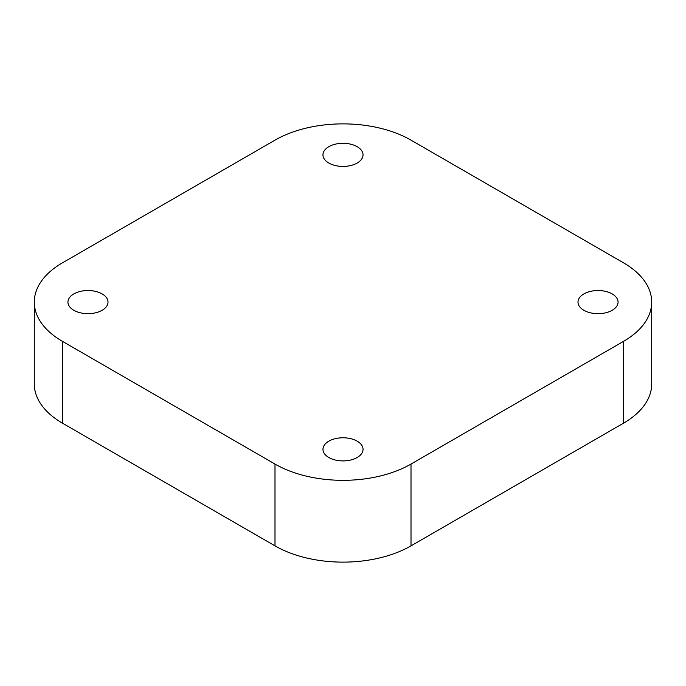 <?xml version="1.0" encoding="UTF-8"?>
<svg xmlns="http://www.w3.org/2000/svg" width="686" height="686" viewBox="0 0 686 686"><rect width="100%" height="100%" fill="white"/><g stroke="black" fill="none" stroke-linecap="round" stroke-linejoin="round"><path stroke-width="1.03" d="M34.3 302.097L34.3 383.903A96.177 55.523 0 0 0 62.469 423.168L274.992 545.859A96.177 55.523 0 0 0 343 562.126A96.177 55.523 0 0 0 411.008 545.859L623.531 423.168A96.177 55.523 0 0 0 651.7 383.903L651.7 302.097A96.177 55.523 180 0 1 623.531 341.362L411.008 464.062A96.177 55.523 180 0 1 343 480.329A96.177 55.523 180 0 1 274.992 464.062L62.469 341.362A96.177 55.523 180 0 1 34.3 302.097A96.177 55.523 180 0 1 62.469 262.832L274.992 140.141A96.177 55.523 180 0 1 343 123.874A96.177 55.523 180 0 1 411.008 140.141L623.531 262.832A96.177 55.523 180 0 1 651.7 302.097M357.166 146.684A20.04 11.568 0 0 0 335.334 144.171A20.04 11.568 0 0 0 322.96 154.864A20.04 11.568 0 0 0 328.834 163.045A20.04 11.568 0 0 0 350.666 165.549A20.04 11.568 0 0 0 363.04 154.864A20.04 11.568 0 0 0 357.166 146.684M612.195 293.917A20.04 11.568 0 0 0 590.363 291.413A20.04 11.568 0 0 0 577.989 302.097A20.04 11.568 0 0 0 583.863 310.278A20.04 11.568 0 0 0 605.695 312.79A20.04 11.568 0 0 0 618.06 302.097A20.04 11.568 0 0 0 612.195 293.917M357.166 441.158A20.04 11.568 0 0 0 335.334 438.654A20.04 11.568 0 0 0 322.96 449.339A20.04 11.568 0 0 0 328.834 457.519A20.04 11.568 0 0 0 350.666 460.023A20.04 11.568 0 0 0 363.04 449.339A20.04 11.568 0 0 0 357.166 441.158M102.137 293.917A20.04 11.568 0 0 0 80.305 291.413A20.04 11.568 0 0 0 67.94 302.097A20.04 11.568 0 0 0 73.805 310.278A20.04 11.568 0 0 0 95.637 312.79A20.04 11.568 0 0 0 108.011 302.097A20.04 11.568 0 0 0 102.137 293.917M411.008 545.859L411.008 464.062M62.469 423.168L62.469 341.362M274.992 464.062L274.992 545.859M623.531 341.362L623.531 423.168"/></g></svg>
